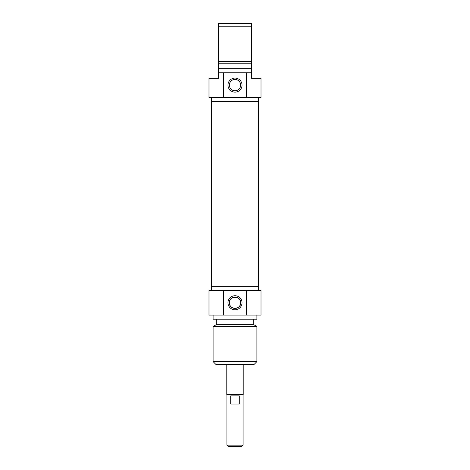 <?xml version="1.0" encoding="UTF-8"?>
<svg xmlns="http://www.w3.org/2000/svg" width="470" height="470" viewBox="0 0 470 470"><rect width="100%" height="100%" fill="white"/><g stroke="black" fill="none" stroke-linecap="round" stroke-linejoin="round"><path stroke-width="0.7" d="M211.359 286.336L258.641 286.336L258.641 101.532L211.359 101.532L211.359 286.336M226.922 445.131L228.291 446.5L241.709 446.5L243.078 445.131L226.922 445.131L226.922 394.483M243.078 445.131L243.078 394.483M230.711 395.852L239.289 395.852L239.289 404.065L230.711 404.065L230.711 395.852M226.787 364.362L226.787 394.483L243.213 394.483L243.213 364.362M229.342 302.762C228.943 310.053 241.057 310.053 240.658 302.762C241.057 295.471 228.943 295.471 229.342 302.762M213.098 361.624L215.836 364.362L254.164 364.362L256.902 361.624L213.098 361.624L213.098 326.486L256.902 326.486L256.902 361.624M240.658 302.762A5.658 5.658 0 0 1 232.168 307.662A5.658 5.658 0 0 1 232.168 297.863A5.658 5.658 0 0 1 240.658 302.762M242.026 302.762A7.027 7.027 0 0 0 231.487 296.676A7.027 7.027 0 0 0 231.487 308.849A7.027 7.027 0 0 0 242.026 302.762M246.615 290.442L208.991 290.442L208.991 315.082L261.009 315.082L261.009 290.442L246.615 290.442L246.615 315.082M223.385 315.082L223.385 290.442M213.098 326.486L216.247 324.664L253.753 324.664L256.902 326.486M213.098 315.082L213.098 319.189L256.902 319.189L256.902 315.082M251.427 72.779L246.615 72.779L246.615 97.425L261.009 97.425L261.009 78.255L251.427 78.255L251.427 23.5L218.574 23.5L218.574 78.255L208.991 78.255L208.991 97.425L223.385 97.425L223.385 72.779L218.574 72.779M218.574 26.238L251.427 26.238M251.427 61.382L218.574 61.382M251.427 63.197L218.574 63.197M251.427 68.673L218.574 68.673M246.615 72.779L223.385 72.779M229.342 85.099A5.658 5.658 0 0 1 237.832 80.2A5.658 5.658 0 0 1 237.832 90.005A5.658 5.658 0 0 1 229.342 85.099M227.974 85.099A7.027 7.027 0 0 0 238.513 91.186A7.027 7.027 0 0 0 238.513 79.013A7.027 7.027 0 0 0 227.974 85.099M223.385 97.425L246.615 97.425M258.547 97.425L258.547 101.532M258.547 290.442L258.547 286.336M211.453 290.442L211.453 286.336M253.753 324.664L253.753 319.189M216.247 324.664L216.247 319.189M211.453 97.425L211.453 101.532"/></g></svg>
